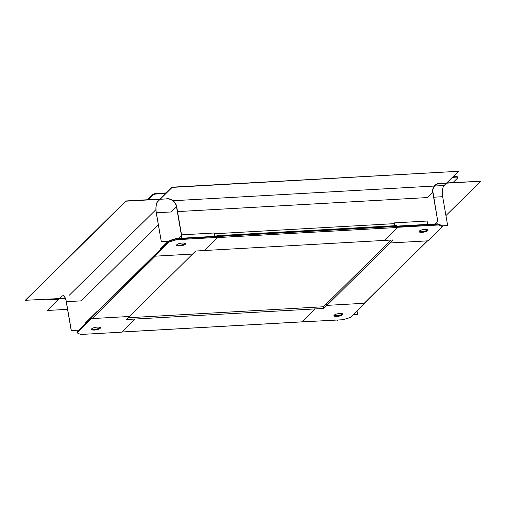 <?xml version="1.0" encoding="UTF-8"?>
<svg xmlns="http://www.w3.org/2000/svg" width="506" height="506" viewBox="0 0 506 506"><rect width="100%" height="100%" fill="white"/><g stroke="black" fill="none" stroke-linecap="round" stroke-linejoin="round"><path stroke-width="0.76" d="M147.999 199.725L152.698 195.082L152.61 194.582A2.947 0.835 -9.8 0 1 156.316 193.475L166.291 192.919M452.914 176.809L455.824 176.645A2.947 0.835 170.2 0 1 457.766 177.094L457.848 177.593A2.947 0.835 -9.8 0 1 457.69 177.941L452.99 182.584M152.61 194.582L147.373 199.756M47.349 299.324A2.947 0.835 -9.8 0 1 47.349 299.274L47.349 299.324A2.947 0.835 -9.8 0 0 49.291 299.773L58.639 299.248M165.747 193.456L156.405 193.981A2.947 0.835 170.2 0 0 152.698 195.082M457.848 177.593A2.947 0.835 -9.8 0 0 455.912 177.144L452.37 177.347M78.86 330.159L71.226 330.589L66.248 301.766A8.842 3.194 86.8 0 0 62.864 295.795A8.842 3.194 86.8 0 0 61.915 296.269L47.545 310.463L67.557 309.337M62.852 295.561A9.076 3.283 86.8 0 1 66.33 301.69L71.308 330.507L78.936 330.083M47.545 310.463L59.291 298.603M353.087 314.745L357.571 314.492L357.034 310.848M353.163 314.669L357.647 314.416M445.938 215.588L480.7 181.249L439.777 183.551A8.842 7.849 45.4 0 0 435.008 185.613A8.842 7.849 45.4 0 0 432.991 192.362L437.753 221.198L432.775 192.375A9.076 8.058 45.4 0 1 434.844 185.449A9.076 8.058 45.4 0 1 439.739 183.324M480.7 181.249L446.709 182.932M337.11 320.058L337.192 320.519L337.913 320.013M435.16 223.962L437.968 221.185M337.192 320.519L337.692 320.026M434.939 223.975L437.753 221.198M442.231 225.828L447.652 225.518L442.674 196.701A8.842 3.194 -93.2 0 1 444.123 185.493L458.493 171.3L172.148 187.391L157.777 201.59A8.842 3.194 -93.2 0 0 156.329 212.792L161.306 241.615L156.253 212.868A9.076 3.283 -93.2 0 1 157.739 201.363M458.493 171.3L172.11 187.169L160.092 199.041L125.861 200.964L25.3 300.292L65.274 298.268M168.941 241.185L161.306 241.615M447.652 225.518L442.244 225.897M168.865 241.261L161.231 241.691M178.656 238.377L181.471 235.6L176.493 206.783A8.842 7.849 -134.6 0 0 166.822 198.89L125.899 201.192L25.338 300.513M166.784 198.668A9.076 8.058 -134.6 0 1 176.708 206.771L181.686 235.587L178.877 238.364M80.827 334.46L80.909 334.921L81.63 334.415M81.409 334.428L80.909 334.921M397.476 227.472L384.37 240.413L204.449 250.521L217.548 237.586L397.476 227.472L397.444 226.391L396.672 225.663M214.942 236.34L214.5 233.753L394.421 223.646L394.775 225.708M217.561 236.561L216.84 235.707L216.587 236.441M217.732 237.403L217.593 236.568L215.518 236.302L176.392 238.503L170.111 240.375L169.036 241.09L169.181 241.925L154.735 256.194L192.584 254.069L195.664 251.02L204.443 250.533L217.732 237.403L176.594 239.711L169.181 241.925M179.579 245.96A4.567 1.297 -9.8 0 1 176.72 244.834A4.567 1.297 -9.8 0 1 182.565 243.013A4.567 1.297 -9.8 0 1 185.291 243.354A4.567 1.297 -9.8 0 1 184.292 244.891A4.567 1.297 -9.8 0 1 179.579 245.96M217.593 236.568L176.449 238.876L169.036 241.09L154.589 255.359L154.735 256.194M176.392 238.503L176.594 239.711M160.269 249.749L160.162 249.142L168.1 241.305M184.848 243.171A3.959 1.12 -9.8 0 1 184.873 243.247A3.959 1.12 -9.8 0 1 179.681 245.208A3.959 1.12 -9.8 0 1 177.075 244.594A3.959 1.12 -9.8 0 1 177.075 244.512M214.848 236.34L214.266 233L181.559 234.841M181.932 238.193L181.515 235.758M181.129 236.144L181.483 238.218M427.57 240.862L364.51 303.145A0.588 0.525 45.4 0 1 364.193 303.284L326.895 305.377L326.585 303.708L391.043 240.04M397.495 226.473L398.298 226.03L437.418 223.835L438.658 224.139L438.797 224.98L397.659 227.289L384.364 240.42L393.143 239.926L390.063 242.969L389.772 241.299M397.539 226.587L438.658 224.139L442.212 225.739L442.358 226.574L438.797 224.98M442.358 226.574L427.912 240.843L390.063 242.969M419.278 231.097A4.567 1.297 -9.8 0 1 423.484 229.553A4.567 1.297 -9.8 0 1 427.747 229.73A4.567 1.297 -9.8 0 1 427.785 230.622A4.567 1.297 -9.8 0 1 422.2 232.324A4.567 1.297 -9.8 0 1 419.183 231.21A4.567 1.297 -9.8 0 1 419.278 231.097M397.589 226.878L397.659 227.289M394.326 223.646L394.193 222.893L393.877 223.671M394.193 222.893L427.108 221.04L427.684 224.379M427.311 229.547A3.959 1.12 -9.8 0 1 427.336 229.616A3.959 1.12 -9.8 0 1 427.121 230.097A3.959 1.12 -9.8 0 1 422.852 231.52A3.959 1.12 -9.8 0 1 419.537 230.964A3.959 1.12 -9.8 0 1 419.531 230.888M92.092 318.571L155.279 256.162L192.584 254.069L129.397 316.478L92.092 318.571A0.588 0.525 -134.6 0 1 91.542 317.648L92.446 316.471A0.588 0.525 -134.6 0 1 92.535 316.383M154.779 255.176L155.633 254.063A0.588 0.525 -134.6 0 1 156.088 253.879M326.895 305.377L390.082 242.969L427.38 240.875A0.588 0.525 45.4 0 0 427.697 240.736M91.478 317.768L76.956 332.044L77.095 332.878L80.656 334.472L121.801 332.157L135.089 319.027L134.805 317.357L128.126 317.736M135.089 319.027L126.317 319.52L129.397 316.478L91.548 318.603L77.095 332.878M100.175 328.35A4.567 1.297 -9.8 0 1 94.597 330.051A4.567 1.297 -9.8 0 1 91.573 328.938A4.567 1.297 -9.8 0 1 91.675 328.824A4.567 1.297 -9.8 0 1 95.874 327.281A4.567 1.297 -9.8 0 1 100.144 327.458A4.567 1.297 -9.8 0 1 100.175 328.35M99.701 327.274A3.959 1.12 -9.8 0 1 99.726 327.344A3.959 1.12 -9.8 0 1 99.511 327.825A3.959 1.12 -9.8 0 1 95.248 329.248A3.959 1.12 -9.8 0 1 91.928 328.691A3.959 1.12 -9.8 0 1 91.928 328.615M91.497 317.717L91.548 318.603M97.038 311.93L97.449 311.525M85.52 323.581L85.413 322.967L96.975 311.551M326.585 303.708L323.505 306.756L323.789 308.426L326.876 305.377L326.585 303.708M134.805 317.363L323.505 306.756M314.726 307.25L315.017 308.919L323.789 308.426M301.696 321.905L342.866 319.735L350.278 317.521L364.725 303.252L326.876 305.377M301.721 322.044L315.017 308.919L301.778 321.873M339.874 313.486A4.567 1.297 -9.8 0 1 342.6 313.834A4.567 1.297 -9.8 0 1 341.607 315.371A4.567 1.297 -9.8 0 1 336.888 316.433A4.567 1.297 -9.8 0 1 334.03 315.314A4.567 1.297 -9.8 0 1 339.874 313.486M342.164 313.644A3.959 1.12 -9.8 0 1 342.182 313.72A3.959 1.12 -9.8 0 1 336.996 315.681A3.959 1.12 -9.8 0 1 334.384 315.067A3.959 1.12 -9.8 0 1 334.384 314.991M121.921 332.006L135.083 319.033L315.01 308.926L314.719 307.256M156.405 193.981L156.316 193.475M455.912 177.144L455.824 176.645M66.33 301.69L81.251 300.855L158.302 224.746M177.543 211.603L427.532 197.555L432.775 192.375M444.123 185.493L434.622 186.031M434.3 186.044L173.046 200.73M442.674 196.701L433.825 197.201M176.493 206.783L171.249 211.957L156.329 212.792M155.924 209.655L69.316 295.2M397.444 226.391L217.523 236.498M396.868 225.657L216.941 235.764M154.589 255.372L91.542 317.648M155.633 254.063L92.446 316.471M364.193 303.284L427.38 240.875M121.984 331.974L301.911 321.86M396.767 225.594L216.84 235.707M155.677 254.012L92.49 316.421M121.952 332.006L301.848 321.892"/></g></svg>
